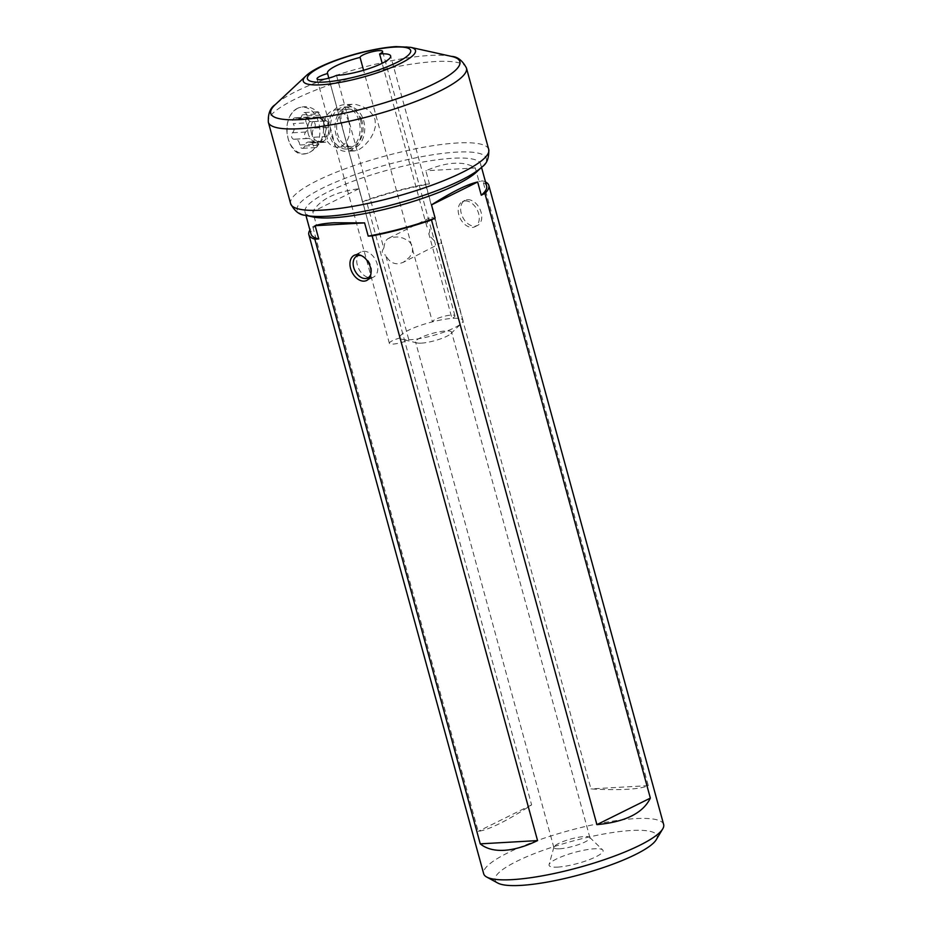 <?xml version="1.0" encoding="UTF-8"?>
<svg xmlns="http://www.w3.org/2000/svg" width="932" height="932" viewBox="0 0 932 932"><rect width="100%" height="100%" fill="white"/><g stroke="black" fill="none" stroke-linecap="round" stroke-linejoin="round"><path stroke-width="0.7" stroke-dasharray="4.66 3.5" d="M467.584 199.693A14.027 9.506 63.6 0 1 480.516 210.516A14.027 9.506 63.6 0 1 477.44 225.509A14.027 9.506 63.6 0 1 474.831 226.185A14.027 9.506 63.6 0 1 461.899 215.362A14.027 9.506 63.6 0 1 464.975 200.38A14.027 9.506 63.6 0 1 467.584 199.693M465.103 200.928A14.027 9.506 63.6 0 1 478.64 213.603A14.027 9.506 63.6 0 1 474.959 226.732A14.027 9.506 63.6 0 1 472.349 227.42A14.027 9.506 63.6 0 1 458.812 214.733A14.027 9.506 63.6 0 1 462.493 201.603A14.027 9.506 63.6 0 1 465.103 200.928M336.499 75.364L383.774 248.192L385.102 241.481L387.596 238.872L391.067 237.357L397.44 236.949L402.799 238.033L408.507 240.736L412.631 245.827L412.34 252.386L409.591 257.15L403.265 262.323L439.52 243.706C437.015 243.24 434.067 240.957 430.677 236.833L428.802 233.722L451.962 318.406A11.673 2.388 -15.3 0 0 454.944 315.82A11.673 2.388 -15.3 0 0 451.368 315.074A11.673 2.388 -15.3 0 0 439.158 317.812A11.673 2.388 -15.3 0 0 432.413 321.855L363.585 70.284M344.304 134.86L341.275 122.325L340.832 115.743L342.673 109.289L345.947 106.027L351.947 104.302L356.257 104.547L362.63 106.504L369.538 110.99L373.581 115.999L375.06 119.599L375.491 126.1L373.79 132.391L370.016 139.218L364.179 145.893L359.647 149.225L354.603 150.902L352.086 150.553L349.29 148.386L346.902 143.644L344.304 134.86M360.626 120.426A23.335 16.485 86.7 0 0 343.92 104.757A23.335 16.485 86.7 0 0 329.87 135.688A23.335 16.485 -93.3 0 0 346.576 151.357A23.335 16.485 -93.3 0 0 360.626 120.426M363.631 251.29A14.027 9.506 63.6 0 1 376.563 262.113A14.027 9.506 63.6 0 1 373.499 277.095A14.027 9.506 63.6 0 1 371.425 277.724A14.027 9.506 63.6 0 1 370.878 277.771A14.027 9.506 63.6 0 1 358.575 268.404A14.027 9.506 63.6 0 1 359.274 253.236A14.027 9.506 63.6 0 1 361.022 251.966A14.027 9.506 63.6 0 1 363.631 251.29M328.821 78.137L399.91 337.99A11.673 2.388 -15.3 0 0 389.366 343.337A11.673 2.388 -15.3 0 0 396.764 343.593A11.673 2.388 -15.3 0 0 408.833 339.807A32.76 6.699 -15.3 0 0 409.812 339.761A32.76 6.699 -15.3 0 0 461.631 323.194A32.76 6.699 -15.3 0 0 462.983 320.41A32.76 6.699 -15.3 0 0 452.975 318.336A32.76 6.699 -15.3 0 0 451.962 318.406A32.76 6.699 -15.3 0 0 432.413 321.855A32.76 6.699 -15.3 0 0 399.793 337.699A32.76 6.699 -15.3 0 0 399.91 337.99A32.76 6.699 -15.3 0 0 402.379 339.399A32.76 6.699 -15.3 0 0 408.833 339.807L385.673 255.135L387.514 258.257C390.648 262.521 394.62 264.304 399.432 263.605L403.265 262.323M421.276 343.151A18.675 3.821 -15.3 0 0 450.808 333.703A18.675 3.821 -15.3 0 0 451.589 332.118A18.675 3.821 -15.3 0 0 445.88 330.942A18.675 3.821 -15.3 0 0 425.924 335.462A18.675 3.821 -15.3 0 0 415.567 341.974A18.675 3.821 -15.3 0 0 417.035 342.941A18.675 3.821 -15.3 0 0 421.276 343.151M656.221 839.744A83.962 17.172 -15.3 0 0 631.395 830.494A83.962 17.172 -15.3 0 0 534.141 853.689A83.962 17.172 -15.3 0 0 497.828 883.07M663.654 824.517A93.293 19.083 -15.3 0 0 635.135 818.622A93.293 19.083 -15.3 0 0 535.434 841.235A93.293 19.083 -15.3 0 0 483.673 873.75M557.627 867.11A28.007 5.732 -15.3 0 0 589.012 859.77A28.007 5.732 -15.3 0 0 602.713 849.949A28.007 5.732 -15.3 0 0 594.534 848.784A28.007 5.732 -15.3 0 0 566.097 855.04A28.007 5.732 -15.3 0 0 549.076 864.616A28.007 5.732 -15.3 0 0 557.627 867.11M559.596 848.784A18.675 3.821 -15.3 0 0 579.553 844.252A18.675 3.821 -15.3 0 0 589.909 837.752A18.675 3.821 -15.3 0 0 589.665 837.344A18.675 3.821 -15.3 0 0 584.201 836.575A18.675 3.821 -15.3 0 0 565.246 840.746A18.675 3.821 -15.3 0 0 553.899 847.13A18.675 3.821 -15.3 0 0 553.888 847.607A18.675 3.821 -15.3 0 0 559.596 848.784M323.357 120.496C325.163 135.781 320.515 146.441 309.389 152.487C300.069 156.727 293.079 152.603 288.442 140.103L287.021 132.927L287.242 124.003L289.106 117.467L292.998 111.572L297.331 108.403C307.979 104.081 316.647 108.112 323.357 120.496M476.438 172.117A91.021 18.617 -15.3 0 0 480.609 163.997A91.021 18.617 -15.3 0 0 452.777 158.254A91.021 18.617 -15.3 0 0 355.5 180.307A91.021 18.617 -15.3 0 0 305.009 212.03A91.021 18.617 -15.3 0 0 312.733 216.9M485.537 181.996A93.293 19.083 -15.3 0 0 482.846 180.948L478.932 181.169L475.308 167.946C469.763 164.347 462.703 162.785 454.14 163.251C445.554 163.764 436.129 166.269 425.842 170.766L429.454 183.988A91.021 18.617 -15.3 0 0 362.536 201.988L366.183 200.17L531.613 804.875C506.961 820.906 489.149 829.736 478.174 831.391L312.756 226.697A93.293 19.083 -15.3 0 0 309.925 230.029M312.756 226.697L316.402 224.88L312.779 211.657C320.212 199.343 335.59 191.712 358.913 188.765L362.536 201.988M316.402 224.88A91.021 18.617 -15.3 0 0 311.032 234.072M429.454 183.988L425.54 184.21A93.293 19.083 -15.3 0 0 366.183 200.17M425.54 184.21L590.97 788.915C604.984 789.73 617.031 789.87 627.108 789.299C637.115 788.717 644.175 787.505 648.276 785.641L482.846 180.948M440.906 243.636L441.267 241.004L434.813 219.323L432.891 217.424L430.316 217.575L427.252 222.492L426.903 226.791L382.167 63.294M486.632 186.027A91.021 18.617 -15.3 0 0 478.932 181.169M531.613 804.875L478.174 831.391M358.913 188.765L312.779 211.657M648.276 785.641L590.97 788.915M475.308 167.946L425.842 170.766M428.802 233.722C430.619 230.029 429.99 227.711 426.903 226.791M383.774 248.192C381.176 251.943 381.805 254.25 385.673 255.135M361.534 255.718A12.209 8.271 63.6 0 1 370.959 266.482A12.209 8.271 63.6 0 1 370.82 274.416M348.754 121.754A18.675 13.188 86.7 0 0 335.59 109.906A18.675 13.188 86.7 0 0 324.546 135.338A18.675 13.188 86.7 0 0 337.71 147.186A18.675 13.188 86.7 0 0 348.754 121.754M361.977 120.997A18.675 13.188 86.7 0 0 348.801 109.149A18.675 13.188 86.7 0 0 337.768 134.592A18.675 13.188 86.7 0 0 350.933 146.441A18.675 13.188 86.7 0 0 361.977 120.997M336.254 135.443A21.005 14.842 -93.3 0 1 348.673 106.819A21.005 14.842 -93.3 0 1 363.48 120.146A21.005 14.842 -93.3 0 1 351.061 148.77A21.005 14.842 -93.3 0 1 336.254 135.443M358.867 120.414A21.005 14.842 86.7 0 0 344.059 107.087A21.005 14.842 86.7 0 0 331.641 135.699A21.005 14.842 86.7 0 0 346.448 149.027A21.005 14.842 86.7 0 0 358.867 120.414M297.331 108.403A23.335 16.485 86.7 0 0 286.846 130.026A23.335 16.485 86.7 0 0 287.009 132.74A23.335 16.485 86.7 0 0 288.233 138.938A23.335 16.485 86.7 0 0 309.389 152.487A23.335 16.485 86.7 0 0 318.488 121.952A23.335 16.485 86.7 0 0 297.331 108.403M308.387 134.278A12.605 8.901 -93.3 0 1 315.843 117.106A12.605 8.901 -93.3 0 1 324.72 125.109A12.605 8.901 -93.3 0 1 317.276 142.281A12.605 8.901 -93.3 0 1 308.387 134.278M311.684 134.091A12.605 8.901 -93.3 0 1 319.14 116.919A12.605 8.901 -93.3 0 1 328.029 124.923A12.605 8.901 -93.3 0 1 320.573 142.083A12.605 8.901 -93.3 0 1 311.684 134.091M306.407 122.873A6.256 4.415 -93.3 0 1 307.141 124.539A6.256 4.415 -93.3 0 1 305.684 132.029A3.542 2.505 86.7 0 0 304.799 136.06A3.542 2.505 86.7 0 0 307.35 138.507A3.542 2.505 86.7 0 0 307.653 138.472A6.256 4.415 -93.3 0 1 308.166 138.39A6.256 4.415 -93.3 0 1 312.581 142.363A6.256 4.415 -93.3 0 1 312.931 144.25A3.542 2.505 86.7 0 0 315.622 147.571A3.542 2.505 86.7 0 0 317.8 145.287A6.256 4.415 -93.3 0 1 321.645 141.268A6.256 4.415 -93.3 0 1 323.8 141.92A3.542 2.505 86.7 0 0 325.035 142.281A3.542 2.505 86.7 0 0 327.12 137.458A3.542 2.505 86.7 0 0 326.713 136.515A6.256 4.415 -93.3 0 1 327.435 127.358A3.542 2.505 86.7 0 0 328.262 123.117A3.542 2.505 86.7 0 0 325.757 120.88A3.542 2.505 86.7 0 0 325.466 120.915A6.256 4.415 -93.3 0 1 324.942 120.997A6.256 4.415 -93.3 0 1 320.189 115.137A3.542 2.505 86.7 0 0 319.991 114.065A3.542 2.505 86.7 0 0 317.486 111.817A3.542 2.505 86.7 0 0 315.319 114.1A6.256 4.415 -93.3 0 1 311.474 118.119A6.256 4.415 -93.3 0 1 309.308 117.467A3.542 2.505 86.7 0 0 308.084 117.106A3.542 2.505 86.7 0 0 305.964 119.18A3.542 2.505 86.7 0 0 306.407 122.873L293.207 123.618A6.256 4.415 -93.3 0 1 293.953 125.296A6.256 4.415 -93.3 0 1 292.485 132.775A3.542 2.505 86.7 0 0 291.611 136.818A3.542 2.505 86.7 0 0 294.163 139.264A3.542 2.505 86.7 0 0 294.454 139.218A6.256 4.415 -93.3 0 1 294.978 139.148A6.256 4.415 -93.3 0 1 299.393 143.109A6.256 4.415 -93.3 0 1 299.743 144.996A3.542 2.505 86.7 0 0 302.434 148.316A3.542 2.505 86.7 0 0 304.601 146.044A6.256 4.415 -93.3 0 1 308.445 142.025A6.256 4.415 -93.3 0 1 310.612 142.666A3.542 2.505 86.7 0 0 311.836 143.039A3.542 2.505 86.7 0 0 313.933 138.216A3.542 2.505 86.7 0 0 313.513 137.26A6.256 4.415 -93.3 0 1 314.235 128.115A3.542 2.505 86.7 0 0 315.063 123.874A3.542 2.505 86.7 0 0 312.57 121.626A3.542 2.505 86.7 0 0 312.278 121.673A6.256 4.415 -93.3 0 1 311.754 121.743A6.256 4.415 -93.3 0 1 306.989 115.883A3.542 2.505 86.7 0 0 306.791 114.822A3.542 2.505 86.7 0 0 304.298 112.574A3.542 2.505 86.7 0 0 302.119 114.846A6.256 4.415 -93.3 0 1 298.275 118.865A6.256 4.415 -93.3 0 1 296.12 118.224A3.542 2.505 86.7 0 0 294.885 117.851A3.542 2.505 86.7 0 0 292.764 119.937A3.542 2.505 86.7 0 0 293.207 123.618M410.546 47.322A58.18 11.895 -15.3 0 0 397.696 46.763A58.18 11.895 -15.3 0 0 305.917 75.946M451.542 56.398A98.035 20.05 -15.3 0 0 429.897 55.454A98.035 20.05 -15.3 0 0 275.243 104.629M466.454 68.036A102.695 21.005 -15.3 0 0 435.058 61.559A102.695 21.005 -15.3 0 0 325.315 86.455A102.695 21.005 -15.3 0 0 268.346 122.243M488.729 149.458A102.695 21.005 -15.3 0 0 457.332 142.98A102.695 21.005 -15.3 0 0 347.589 167.876A102.695 21.005 -15.3 0 0 290.621 203.665M481.821 167.073A98.035 20.05 -15.3 0 0 456.342 152.137A98.035 20.05 -15.3 0 0 336.487 181.787A98.035 20.05 -15.3 0 0 305.533 215.304M320.189 115.137L306.989 115.883M327.435 127.358L314.235 128.115M323.8 141.92L310.612 142.666M307.653 138.472L294.454 139.218M305.684 132.029L292.485 132.775M312.931 144.25L299.743 144.996M317.8 145.287L304.601 146.044M326.713 136.515L313.513 137.26M325.466 120.915L312.278 121.673M315.319 114.1L302.119 114.846M309.308 117.467L296.12 118.224M477.44 225.509L474.959 226.732M464.975 200.38L462.493 201.603M351.947 104.302L343.92 104.757M373.499 277.095L366.73 280.45M450.808 333.703L461.631 323.194M589.665 837.344L602.713 849.949M589.909 837.752L451.589 332.118M305.929 215.397L305.009 212.03M462.983 320.41L441.267 241.004M436.479 223.517L390.648 55.955M399.793 337.699L327.447 73.244M481.529 167.352L480.609 163.997M553.888 847.607L415.567 341.974M553.899 847.13L549.076 864.616M417.035 342.941L402.379 339.399M361.022 251.966L354.253 255.321M354.603 150.902L346.576 151.357M454.944 315.82L382.598 51.365M389.366 343.337L317.02 78.894M388.726 238.219L430.502 217.482M357.865 254.657L359.274 253.236M369.445 277.992L371.425 277.724M335.59 109.906L348.801 109.149M337.71 147.186L350.933 146.441M344.059 107.087L348.673 106.819M346.448 149.027L351.061 148.77M319.14 116.919L315.843 117.106M325.035 142.281L311.836 143.039M308.166 138.39L294.978 139.148M307.35 138.507L294.163 139.264M315.622 147.571L302.434 148.316M321.645 141.268L308.445 142.025M325.757 120.88L312.57 121.626M324.942 120.997L311.754 121.743M317.486 111.817L304.298 112.574M311.474 118.119L298.275 118.865M308.084 117.106L294.885 117.851M320.573 142.083L317.276 142.281"/><path stroke-width="1.4" d="M363.585 70.284L360.067 57.411A32.76 6.699 -15.3 0 0 327.447 73.244A32.76 6.699 -15.3 0 0 327.563 73.535L328.821 78.137M327.563 73.535A11.673 2.388 -15.3 0 0 317.02 78.894A11.673 2.388 -15.3 0 0 324.418 79.15A11.673 2.388 -15.3 0 0 336.499 75.364A32.76 6.699 -15.3 0 0 337.466 75.317A32.76 6.699 -15.3 0 0 372.474 67.372A32.76 6.699 -15.3 0 0 390.648 55.955A32.76 6.699 -15.3 0 0 380.629 53.893A32.76 6.699 -15.3 0 0 379.615 53.963A11.673 2.388 -15.3 0 0 382.598 51.365A11.673 2.388 -15.3 0 0 379.021 50.631A11.673 2.388 -15.3 0 0 366.812 53.369A11.673 2.388 -15.3 0 0 360.067 57.411M364.121 281.138A14.027 9.506 -116.4 0 0 366.73 280.45A14.027 9.506 -116.4 0 0 369.794 265.469A14.027 9.506 -116.4 0 0 356.874 254.646A14.027 9.506 -116.4 0 0 354.253 255.321A14.027 9.506 -116.4 0 0 351.189 270.303A14.027 9.506 -116.4 0 0 364.121 281.138M309.925 230.029A93.293 19.083 -15.3 0 0 308.842 234.666L483.673 873.75A93.293 19.083 -15.3 0 0 486.714 877.047L497.828 883.07A83.962 17.172 -15.3 0 0 520.767 885.4A83.962 17.172 -15.3 0 0 602.585 867.82A83.962 17.172 -15.3 0 0 656.221 839.744L662.722 828.898A93.293 19.083 -15.3 0 0 663.654 824.517L488.822 185.433A93.293 19.083 -15.3 0 0 485.537 181.996M486.714 877.047A93.293 19.083 -15.3 0 0 512.204 879.633A93.293 19.083 -15.3 0 0 603.121 860.096A93.293 19.083 -15.3 0 0 662.722 828.898M481.821 167.073A98.035 20.05 -15.3 0 1 327.179 216.247A98.035 20.05 -15.3 0 1 305.533 215.304L312.733 216.9A91.021 18.617 -15.3 0 0 332.829 217.773A91.021 18.617 -15.3 0 0 476.438 172.117L481.821 167.073C486.83 163.881 489.137 158.009 488.729 149.458L466.454 68.036C462.447 60.475 457.472 56.596 451.542 56.398A98.035 20.05 -15.3 0 1 420.588 89.915A98.035 20.05 -15.3 0 1 300.721 119.564A98.035 20.05 -15.3 0 1 275.243 104.629L305.917 75.946A58.18 11.895 -15.3 0 0 321.039 84.812A58.18 11.895 -15.3 0 0 392.174 67.209A58.18 11.895 -15.3 0 0 410.546 47.322L451.542 56.398M305.929 215.397L311.032 234.072A91.021 18.617 -15.3 0 0 318.744 238.93L315.121 225.707C319.292 224.251 325.652 223.272 334.204 222.771L364.598 222.888L368.21 236.111A91.021 18.617 -15.3 0 0 435.139 218.111L431.493 219.929L596.911 824.634C625.232 821.989 643.033 813.147 650.35 798.107L484.92 193.402A93.293 19.083 -15.3 0 0 488.822 185.433M368.21 236.111L372.124 235.889L537.554 840.594C525.368 846.466 514.243 849.704 504.177 850.31C494.158 850.846 486.178 848.691 480.248 843.856L314.83 239.163L318.744 238.93M308.842 234.666A93.293 19.083 -15.3 0 0 314.83 239.163M379.615 53.963L382.167 63.294M484.92 193.402L481.273 195.219A91.021 18.617 -15.3 0 0 486.632 186.027L481.529 167.352M372.124 235.889A93.293 19.083 -15.3 0 0 431.493 219.929M481.273 195.219L477.65 181.996C467.445 184.198 452.067 191.829 431.516 204.889L435.139 218.111M650.35 798.107L596.911 824.634M477.65 181.996L431.516 204.889M537.554 840.594L480.248 843.856M364.598 222.888L315.121 225.707M370.82 274.416A12.209 8.271 63.6 0 1 365.961 278.458A12.209 8.271 63.6 0 1 365.495 278.505A12.209 8.271 63.6 0 1 353.706 267.461A12.209 8.271 63.6 0 1 355.383 257.139A12.209 8.271 63.6 0 1 359.181 255.45A12.209 8.271 63.6 0 1 361.534 255.718M394.306 47.101A53.52 10.939 -15.3 0 0 321.237 66.754A53.52 10.939 -15.3 0 0 323.788 82.098A53.52 10.939 -15.3 0 0 396.857 62.444A53.52 10.939 -15.3 0 0 394.306 47.101M305.533 215.304C299.591 215.106 294.617 211.226 290.621 203.665L268.346 122.243A102.695 21.005 -15.3 0 0 299.743 128.721A102.695 21.005 -15.3 0 0 409.486 103.825A102.695 21.005 -15.3 0 0 466.454 68.036M290.621 203.665A102.695 21.005 -15.3 0 0 322.018 210.143A102.695 21.005 -15.3 0 0 431.761 185.247A102.695 21.005 -15.3 0 0 488.729 149.458M305.917 75.946C319.024 63.096 368.128 48.126 396.182 46.6L410.546 47.322M268.346 122.243C267.938 113.681 270.245 107.809 275.243 104.629M355.383 257.139L357.865 254.657M365.961 278.458L369.445 277.992"/></g></svg>
